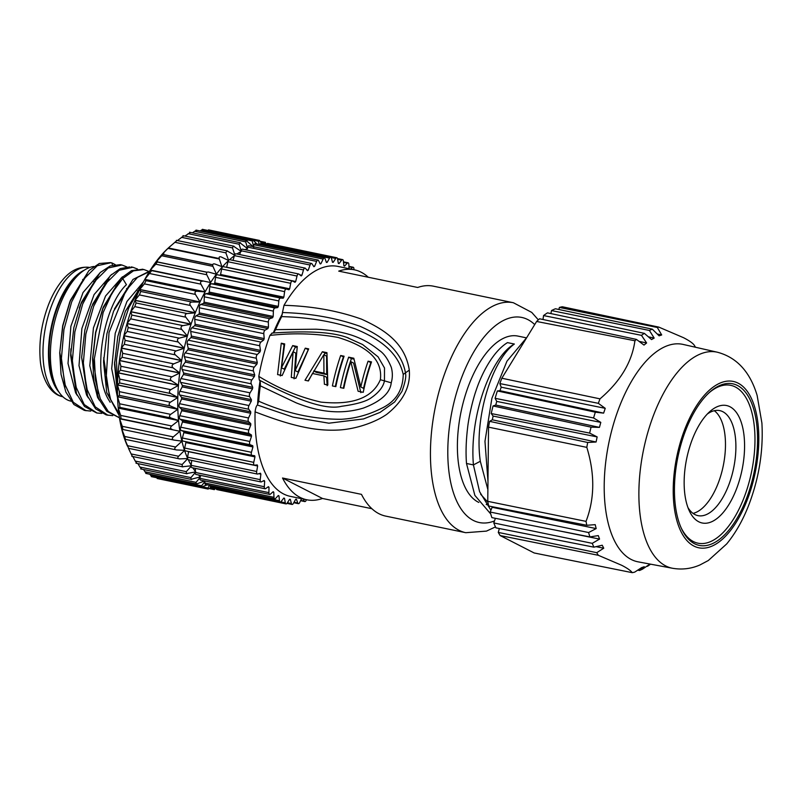 <?xml version="1.0" encoding="UTF-8"?>
<svg xmlns="http://www.w3.org/2000/svg" width="802" height="802" viewBox="0 0 802 802"><rect width="100%" height="100%" fill="white"/><g stroke="black" fill="none" stroke-linecap="round" stroke-linejoin="round"><path stroke-width="1.2" d="M487.967 481.27L484.969 441.351L491.887 398.343L506.964 361.171L526.764 337.562M490.724 513.972L474.874 495.405L466.493 463.476L473.421 464.909L480.308 461.28L487.877 489.601M490.924 510.232L479.586 491.666L473.421 464.909C469.16 415.256 491.486 356.409 514.363 344.038M480.609 494.192L487.927 502.273M526.373 337.842L517.932 336.088A85.684 40.361 101.7 0 0 462.243 406.413A85.684 40.361 101.7 0 0 478.233 502.142A85.684 40.361 101.7 0 0 478.834 502.433M466.503 463.476C465.671 453.02 466.022 441.26 467.556 428.218C468.779 416.449 473.05 399.125 475.927 390.995C481.17 374.835 492.558 351.677 507.476 342.624L514.363 344.028C492.127 359.928 474.002 418.012 480.308 461.28M251.978 455.366L182.986 441.08A2.536 1.193 -78.3 0 1 182.946 441.07A2.536 1.193 -78.3 0 1 182.365 438.002L183.848 432.639A120.591 56.802 -78.3 0 1 183.648 431.386L181.142 430.484A2.536 1.193 -78.3 0 1 180.731 427.185L182.455 421.982A120.591 56.802 -78.3 0 1 182.325 420.649L179.979 419.175A2.536 1.193 -78.3 0 1 179.758 415.697L181.713 410.714A120.591 56.802 -78.3 0 1 181.663 409.321L179.488 407.296A2.536 1.193 -78.3 0 1 179.478 403.667L181.633 398.955A120.591 56.802 -78.3 0 1 181.673 397.521L179.688 394.965A2.536 1.193 -78.3 0 1 179.889 391.236L182.214 386.855A120.591 56.802 -78.3 0 1 182.335 385.381L180.58 382.333A2.536 1.193 -78.3 0 1 180.981 378.524L183.468 374.524A120.591 56.802 -78.3 0 1 183.658 373.03L182.144 369.522A2.536 1.193 -78.3 0 1 182.736 365.692L185.352 362.103A120.591 56.802 -78.3 0 1 185.623 360.609L184.37 356.669A2.536 1.193 -78.3 0 1 185.162 352.87L187.868 349.742A120.591 56.802 -78.3 0 1 188.209 348.258L187.227 343.938A2.536 1.193 -78.3 0 1 188.199 340.188L190.986 337.552A120.591 56.802 -78.3 0 1 191.397 336.108L190.696 331.447A2.536 1.193 -78.3 0 1 191.838 327.797L194.655 325.682A120.591 56.802 -78.3 0 1 195.137 324.279L194.726 319.346A2.536 1.193 -78.3 0 1 196.029 315.838L198.856 314.264A120.591 56.802 -78.3 0 1 199.387 312.93L199.277 307.757A2.536 1.193 -78.3 0 1 200.721 304.429L203.528 303.417A120.591 56.802 -78.3 0 1 204.119 302.153L204.299 296.81A2.536 1.193 -78.3 0 1 205.873 293.692L208.62 293.261A120.591 56.802 -78.3 0 1 209.262 292.088L209.743 286.635A2.536 1.193 -78.3 0 1 211.427 283.768L214.094 283.908A120.591 56.802 -78.3 0 1 214.776 282.845L215.537 277.322A2.536 1.193 -78.3 0 1 217.282 274.735A2.536 1.193 -78.3 0 1 217.322 274.735L286.314 289.031M219.999 275.297A120.591 56.802 -78.3 0 1 220.58 274.505L221.623 269.001A2.536 1.193 -78.3 0 1 223.327 266.665A2.536 1.193 -78.3 0 1 223.487 266.725M226.505 267.317A120.591 56.802 -78.3 0 1 226.635 267.186L227.948 261.743A2.536 1.193 -78.3 0 1 229.593 259.668A120.591 56.802 -78.3 0 1 234.374 255.768M233.021 260.369L234.415 255.627A2.536 1.193 -78.3 0 1 235.999 253.803L305.071 268.109A2.536 1.193 -78.3 0 1 305.442 268.339L307.487 270.715A120.591 56.802 101.7 0 1 308.259 270.174L306.745 269.863M239.638 254.565L240.981 250.725A2.536 1.193 -78.3 0 1 242.485 249.161L311.557 263.467A2.536 1.193 -78.3 0 1 312.018 263.818L313.853 266.705A120.591 56.802 101.7 0 1 314.615 266.304L313.442 266.063M246.374 249.963L247.557 247.106A2.536 1.193 -78.3 0 1 248.971 245.773L318.043 260.069A2.536 1.193 -78.3 0 1 318.584 260.58L320.178 263.938A120.591 56.802 101.7 0 1 320.94 263.688L319.968 263.487M253.181 246.645L254.074 244.78A2.536 1.193 -78.3 0 1 255.387 243.678L324.459 257.983A2.536 1.193 -78.3 0 1 325.071 258.655L326.414 262.454A120.591 56.802 101.7 0 1 327.156 262.364L326.324 262.184M259.998 244.63L260.47 243.798A2.536 1.193 -78.3 0 1 261.673 242.896L330.745 257.201A2.536 1.193 -78.3 0 1 331.416 258.064L332.489 262.264A120.591 56.802 101.7 0 1 333.201 262.334L332.469 262.174M266.805 243.958A2.536 1.193 -78.3 0 1 267.748 243.447L336.82 257.753A2.536 1.193 -78.3 0 1 337.532 258.825L338.334 263.377A120.591 56.802 101.7 0 1 339.015 263.597L341.662 260.159A2.536 1.193 -78.3 0 1 342.624 259.627A2.536 1.193 -78.3 0 1 343.366 260.921L343.878 265.773A120.591 56.802 101.7 0 1 344.519 266.144L347.256 263.176A2.536 1.193 -78.3 0 1 348.088 262.805A2.536 1.193 -78.3 0 1 348.85 264.329L349.04 268.71M301.542 498.684L299.677 502.563A2.536 1.193 -78.3 0 1 298.364 503.666A2.536 1.193 -78.3 0 1 297.763 502.994L296.419 499.195A120.591 56.802 101.7 0 1 295.677 499.285L293.281 503.546A2.536 1.193 -78.3 0 1 292.088 504.448A2.536 1.193 -78.3 0 1 291.417 503.586L290.344 499.385A120.591 56.802 101.7 0 1 289.622 499.315L287.096 503.185A2.536 1.193 -78.3 0 1 286.013 503.897L216.931 489.591A2.536 1.193 -78.3 0 1 216.279 488.779M286.013 503.897A2.536 1.193 -78.3 0 1 285.301 502.824L284.499 498.273A120.591 56.802 101.7 0 1 283.818 498.052L281.171 501.491A2.536 1.193 -78.3 0 1 280.209 502.022L211.126 487.716A2.536 1.193 -78.3 0 1 210.385 486.423L210.294 485.501M280.209 502.022A2.536 1.193 -78.3 0 1 279.467 500.729L278.956 495.877A120.591 56.802 101.7 0 1 278.314 495.506L275.577 498.463A2.536 1.193 -78.3 0 1 274.745 498.844L205.663 484.538A2.536 1.193 -78.3 0 1 204.901 483.015L204.821 480.979M274.745 498.844A2.536 1.193 -78.3 0 1 273.983 497.32L273.763 492.217A120.591 56.802 101.7 0 1 273.171 491.696L270.374 494.162A2.536 1.193 -78.3 0 1 269.673 494.413L200.59 480.107A2.536 1.193 -78.3 0 1 199.828 478.323L199.878 475.255M269.673 494.413A2.536 1.193 -78.3 0 1 268.911 492.628L268.991 487.335A120.591 56.802 101.7 0 1 268.439 486.674L265.622 488.608A2.536 1.193 -78.3 0 1 265.051 488.749L195.979 474.443A2.536 1.193 -78.3 0 1 195.217 472.418L195.498 468.388M265.051 488.749A2.536 1.193 -78.3 0 1 264.299 486.724L264.67 481.29A120.591 56.802 101.7 0 1 264.189 480.488L261.372 481.872A2.536 1.193 -78.3 0 1 260.931 481.942L191.858 467.636A2.536 1.193 -78.3 0 1 191.127 465.35L191.718 460.458M188.59 459.726A2.536 1.193 -78.3 0 1 188.29 459.747A2.536 1.193 -78.3 0 1 187.598 457.19L188.55 451.676A120.591 56.802 -78.3 0 1 188.5 451.516M185.473 450.864A2.536 1.193 -78.3 0 1 185.302 450.854A2.536 1.193 -78.3 0 1 184.671 448.047L185.894 442.574A120.591 56.802 -78.3 0 1 185.663 441.641M209.262 292.088L278.344 306.394A120.591 56.802 101.7 0 0 277.703 307.567L208.62 293.261M214.776 282.845L283.848 297.141A120.591 56.802 101.7 0 0 283.166 298.214L214.094 283.908M220.58 274.505L289.662 288.81A120.591 56.802 101.7 0 0 288.951 289.763L286.394 289.041A2.536 1.193 -78.3 0 0 286.354 289.031L217.282 274.735M226.635 267.186L295.707 281.492A120.591 56.802 101.7 0 0 294.966 282.314L292.56 281.021A2.536 1.193 -78.3 0 0 292.409 280.971L223.327 266.665M299.798 274.805L301.933 275.246A120.591 56.802 101.7 0 0 301.171 275.938L298.935 274.104A2.536 1.193 -78.3 0 0 298.665 273.963L229.593 259.668M284.499 498.273L283.768 498.122M278.956 495.877L278.124 495.706M273.763 492.217L272.8 492.017M268.991 487.335L267.818 487.095M264.67 481.29L263.176 480.979M187.598 457.19L256.68 471.496A2.536 1.193 -78.3 0 0 257.362 474.052A2.536 1.193 -78.3 0 0 257.663 474.032L260.45 473.22A120.591 56.802 101.7 0 0 260.871 474.142L258.765 473.711M184.671 448.047L253.743 462.353A2.536 1.193 -78.3 0 0 254.384 465.16A2.536 1.193 -78.3 0 0 254.555 465.17L257.272 464.929A120.591 56.802 101.7 0 0 257.622 465.982L188.55 451.676M182.365 438.002L251.447 452.308A2.536 1.193 -78.3 0 0 252.018 455.376A2.536 1.193 -78.3 0 0 252.059 455.386L254.685 455.726A120.591 56.802 101.7 0 0 254.966 456.879L185.894 442.574M183.648 431.386L252.73 445.691A120.591 56.802 101.7 0 0 252.931 446.945L183.848 432.639M182.325 420.649L251.407 434.955A120.591 56.802 101.7 0 0 251.527 436.278L182.455 421.982M181.663 409.321L250.745 423.626A120.591 56.802 101.7 0 0 250.785 425.01L181.713 410.714M181.673 397.521L250.745 411.817A120.591 56.802 101.7 0 0 250.705 413.261L181.633 398.955M182.335 385.381L251.407 399.677A120.591 56.802 101.7 0 0 251.297 401.16L182.214 386.855M183.658 373.03L252.73 387.336A120.591 56.802 101.7 0 0 252.54 388.83L183.468 374.524M185.623 360.609L254.705 374.915A120.591 56.802 101.7 0 0 254.434 376.409L185.352 362.103M188.209 348.258L257.292 362.564A120.591 56.802 101.7 0 0 256.951 364.038L187.868 349.742M191.397 336.108L260.47 350.404A120.591 56.802 101.7 0 0 260.059 351.857L190.986 337.552M195.137 324.279L264.209 338.584A120.591 56.802 101.7 0 0 263.728 339.988L194.655 325.682M204.119 302.153L273.191 316.459A120.591 56.802 101.7 0 0 272.6 317.722L203.528 303.417M199.387 312.93L268.469 327.226A120.591 56.802 101.7 0 0 267.928 328.569L198.856 314.264M278.344 306.394L278.815 300.93A2.536 1.193 -78.3 0 1 280.51 298.073L283.166 298.214M264.209 338.584L263.798 333.652A2.536 1.193 -78.3 0 1 265.101 330.133L267.928 328.569M260.47 350.404L259.768 345.752A2.536 1.193 -78.3 0 1 260.911 342.103L263.728 339.988M257.292 362.564L256.309 358.243A2.536 1.193 -78.3 0 1 257.282 354.494L260.059 351.857M254.705 374.915L253.452 370.975A2.536 1.193 -78.3 0 1 254.234 367.166L256.951 364.038M252.73 387.336L251.226 383.827A2.536 1.193 -78.3 0 1 251.818 379.998L254.434 376.409M251.407 399.677L249.653 396.639A2.536 1.193 -78.3 0 1 250.054 392.83L252.54 388.83M250.745 411.817L248.77 409.271A2.536 1.193 -78.3 0 1 248.961 405.541L251.297 401.16M250.745 423.626L248.57 421.601A2.536 1.193 -78.3 0 1 248.55 417.972L250.705 413.261M251.407 434.955L249.051 433.481A2.536 1.193 -78.3 0 1 248.841 430.002L250.785 425.01M252.73 445.691L250.224 444.779A2.536 1.193 -78.3 0 1 249.803 441.481L251.527 436.278M251.447 452.308L252.931 446.945M253.743 462.353L254.966 456.879M256.68 471.496L257.622 465.982M260.931 481.942A2.536 1.193 -78.3 0 1 260.209 479.646L260.871 474.142M306.424 499.696L306.194 500.247A2.536 1.193 -78.3 0 1 304.79 501.571A2.536 1.193 -78.3 0 1 304.249 501.07L303.286 499.044M350.685 269.051L352.459 267.487A2.536 1.193 -78.3 0 1 353.161 267.236A2.536 1.193 -78.3 0 1 353.923 269.021L353.913 269.723M333.201 262.334L335.737 258.465A2.536 1.193 -78.3 0 1 336.82 257.753M327.156 262.364L329.542 258.104A2.536 1.193 -78.3 0 1 330.745 257.201M320.94 263.688L323.156 259.086A2.536 1.193 -78.3 0 1 324.459 257.983M314.615 266.304L316.64 261.402A2.536 1.193 -78.3 0 1 318.043 260.069M308.259 270.174L310.053 265.031A2.536 1.193 -78.3 0 1 311.557 263.467M301.933 275.246L303.497 269.933A2.536 1.193 -78.3 0 1 305.071 268.109M295.707 281.492L297.021 276.038A2.536 1.193 -78.3 0 1 298.665 273.963M289.662 288.81L290.705 283.307A2.536 1.193 -78.3 0 1 292.409 280.971M283.848 297.141L284.61 291.627A2.536 1.193 -78.3 0 1 286.354 289.031M273.191 316.459L273.372 311.116A2.536 1.193 -78.3 0 1 274.956 307.998L277.703 307.567M268.469 327.226L268.349 322.063A2.536 1.193 -78.3 0 1 269.803 318.725L272.6 317.722M257.592 404.619A107.257 50.516 -78.3 0 1 259.998 381.281M273.432 332.63A107.257 50.516 -78.3 0 1 282.384 313.923M71.027 401.17A68.671 32.341 -78.3 0 1 57.132 388.95A68.671 32.341 -78.3 0 1 56.31 387.296L54.616 383.657A64.862 30.556 -78.3 0 1 76.852 276.249L79.859 273.582A68.671 32.341 -78.3 0 1 93.844 266.495M59.097 392.268A66.005 31.088 -78.3 0 1 48.742 361.421A66.005 31.088 -78.3 0 1 84.39 270.124M83.408 279.507A53.062 24.992 101.7 0 0 82.636 279.467M266.144 243.738C264.78 242.024 264.199 241.763 264.379 242.946L260.72 242.194M264.52 243.487L264.379 242.946M258.705 240.319L258.394 241.232C258.184 239.888 258.805 240.019 260.249 241.613L261.322 242.926M209.222 231.046C209.994 229.863 209.372 229.733 207.367 230.665M259.267 244.48L258.394 241.232L253.392 240.199M253.532 245.913L252.139 240.881L252.58 239.768L256.991 244.008M203.046 230.274C203.728 229.222 203.086 229.232 201.112 230.314L200.039 230.946M247.357 247.587L245.693 241.883L246.264 240.55L253.843 247.307M196.65 230.866C197.242 229.953 196.58 230.104 194.655 231.317L192.4 232.821M241.352 251.387L239.106 244.229L239.828 242.675L247.617 248.72M190.094 232.801L184.851 236.039M234.986 255.317L232.47 247.888L233.352 246.104L241.282 251.417M183.468 236.069L177.453 240.56M228.67 260.47L225.843 252.841L226.896 250.815L234.926 255.367M176.831 240.63L168.36 247.978A120.591 56.802 -78.3 0 1 169.172 247.247L170.776 245.833M219.136 258.495L168.701 248.049M219.157 258.565L168.641 248.109M156.31 261.703L163.829 253.422L162.084 254.344A120.591 56.802 -78.3 0 1 162.154 254.274L168.3 248.039A120.591 56.802 -78.3 0 1 168.36 247.978M221.903 266.655L219.307 259.016C218.745 257.041 219.407 256.369 221.292 257.001L228.6 260.53M212.69 264.74L163.137 254.485M212.67 264.82L163.067 254.555M215.036 273.863L216.42 274.144L212.931 266.344C212.289 264.329 212.931 263.547 214.856 263.988L222.395 266.835A120.591 56.802 101.7 0 1 222.455 266.765A120.591 56.802 -78.3 0 1 228.239 260.861M207.056 272.209L157.543 261.953M206.956 272.279L157.493 262.043M222.395 266.835A120.591 56.802 -78.3 0 0 216.42 274.144A120.591 56.802 101.7 0 0 216.36 274.224L208.63 272.078C206.665 271.828 206.054 272.72 206.786 274.755L210.625 282.535L150.315 270.043L155.758 264.189L157.603 261.512L156.049 261.743A120.591 56.802 -78.3 0 1 156.109 261.663A120.591 56.802 -78.3 0 1 162.084 254.344M187.728 458.543L179.618 458.894C177.633 458.724 177.292 457.852 178.595 456.268L184.55 450.403A120.591 56.802 101.7 0 1 184.52 450.313L176.47 449.952C174.525 449.591 174.245 448.619 175.638 447.025L181.924 441.25A120.591 56.802 101.7 0 1 181.904 441.15L173.954 440.077C172.049 439.526 171.839 438.473 173.312 436.889L179.919 431.275L119.618 418.784A120.591 56.802 -78.3 0 1 119.598 418.674L172.099 429.371C170.235 428.649 170.094 427.506 171.658 425.962L178.555 420.579L118.255 408.088A120.591 56.802 -78.3 0 1 118.245 407.977L178.545 420.459L170.916 417.962C169.112 417.06 169.042 415.857 170.686 414.363L177.854 409.281L117.543 396.789A120.591 56.802 -78.3 0 1 117.543 396.669L177.844 409.16L170.415 405.972C168.691 404.89 168.681 403.637 170.405 402.213L177.813 397.501L117.503 385.02A120.591 56.802 -78.3 0 1 117.513 384.89L177.813 397.381L170.615 393.531C168.961 392.288 169.032 390.995 170.816 389.662L178.435 385.381L118.125 372.9A120.591 56.802 -78.3 0 1 118.135 372.77L178.445 385.261L171.518 380.78C169.934 379.376 170.074 378.063 171.929 376.84L179.718 373.05L119.408 360.559A120.591 56.802 -78.3 0 1 119.428 360.429L179.728 372.92L173.092 367.837C171.598 366.303 171.808 364.99 173.703 363.877L181.643 360.629L121.333 348.138A120.591 56.802 -78.3 0 1 121.363 348.008L181.663 360.499L175.337 354.875C173.934 353.211 174.204 351.898 176.149 350.935L184.189 348.268L123.879 335.777A120.591 56.802 -78.3 0 1 123.909 335.647L184.219 348.138L178.224 342.013C176.911 340.248 177.252 338.955 179.227 338.133L187.337 336.098L127.027 323.607A120.591 56.802 -78.3 0 1 127.067 323.487L187.367 335.968L181.713 329.411C180.5 327.547 180.901 326.284 182.896 325.632L191.036 324.249L130.736 311.757A120.591 56.802 -78.3 0 1 130.776 311.637L191.076 324.128L185.783 317.191C184.671 315.256 185.112 314.043 187.127 313.552L195.257 312.86L134.957 300.369A120.591 56.802 -78.3 0 1 135.007 300.259L195.307 312.74L190.375 305.482C189.352 303.497 189.853 302.344 191.868 302.033L199.959 302.043L139.658 289.552A120.591 56.802 -78.3 0 1 139.708 289.452L200.009 301.933L195.437 294.434C194.525 292.409 195.066 291.337 197.071 291.206L205.081 291.928L144.771 279.447A120.591 56.802 -78.3 0 1 144.831 279.347L205.132 291.828L200.931 284.159C200.109 282.114 200.69 281.121 202.685 281.191L150.265 270.134A120.591 56.802 -78.3 0 1 150.315 270.043A120.591 56.802 -78.3 0 1 156.049 261.743M151.658 270.625L150.265 270.134A120.591 56.802 -78.3 0 0 144.831 279.347L151.658 270.625L202.685 281.191M146.044 280.64L144.771 279.447A120.591 56.802 -78.3 0 0 139.708 289.452L144.41 283.868L146.044 280.64L197.071 291.206M140.841 291.467L139.658 289.552A120.591 56.802 -78.3 0 0 135.007 300.259L139.347 294.915L140.841 291.467L191.868 302.033M136.099 302.986L134.957 300.369A120.591 56.802 -78.3 0 0 130.776 311.637L134.756 306.625L136.099 302.986L187.127 313.552M131.869 315.066L130.736 311.757A120.591 56.802 -78.3 0 0 127.067 323.487L130.686 318.845L131.869 315.066L182.896 325.632M128.2 327.567L127.027 323.607A120.591 56.802 -78.3 0 0 123.909 335.647L127.187 331.447L128.2 327.567L179.227 338.133M125.122 340.359L123.879 335.777A120.591 56.802 -78.3 0 0 121.363 348.008L124.31 344.309L125.122 340.359L176.149 350.935M122.676 353.311L121.333 348.138A120.591 56.802 -78.3 0 0 119.428 360.429L122.064 357.271L122.676 353.311L173.703 363.877M120.891 366.273L119.408 360.559A120.591 56.802 -78.3 0 0 118.135 372.77L120.49 370.203L120.891 366.273L171.929 376.84M119.789 379.095L118.125 372.9A120.591 56.802 -78.3 0 0 117.513 384.89L119.588 382.965L119.789 379.095L170.816 389.662M119.378 391.647L117.503 385.02A120.591 56.802 -78.3 0 0 117.543 396.669L119.388 395.406L119.378 391.647L170.405 402.213M119.658 403.797L117.543 396.789A120.591 56.802 -78.3 0 0 118.245 407.977L119.879 407.396L119.658 403.797L170.686 414.363M120.631 415.396L118.255 408.088A120.591 56.802 -78.3 0 0 119.598 418.674L121.062 418.804L120.631 415.396L171.658 425.962M122.285 426.323L119.618 418.784A120.591 56.802 -78.3 0 0 121.593 428.669L122.927 429.511L122.285 426.323L173.312 436.889M184.52 450.313A120.591 56.802 -78.3 0 1 181.924 441.25L180.6 440.98M124.611 436.458L121.623 428.759A120.591 56.802 -78.3 0 0 124.22 437.822L125.443 439.386L124.611 436.458L175.638 447.025M187.528 458.082A120.591 56.802 -78.3 0 1 184.55 450.403L184.009 450.293M178.595 456.268L127.558 445.701L124.25 437.912A120.591 56.802 -78.3 0 1 124.22 437.822M127.558 445.701L128.591 448.318M215.588 488.649C213.663 489.691 213.021 489.701 213.653 488.689L213.954 488.298M207.397 488.869L209.512 485.34M156.45 477.35C157.924 479.005 158.545 479.125 158.305 477.731M202.515 486.884L207.477 487.917C206.756 489.06 207.367 489.19 209.332 488.298L210.806 487.526M204.851 481.741L201.583 485.791L150.555 475.225L149.854 474.253M150.555 475.225C151.939 477 152.53 477.26 152.32 476.017M201.583 485.791L201.543 486.984L207.217 484.859M199.838 477.791L196.049 482.343L145.022 471.776L143.558 469.531M145.022 471.776C146.315 473.651 146.856 474.042 146.676 472.969M196.049 482.343L196.049 483.786L197.703 483.536L204.69 480.949M195.828 471.937L190.936 477.611L139.899 467.045L137.904 463.606M139.899 467.045L141.423 468.629M190.936 477.611L190.976 479.315L200.53 476.839M191.538 465.832L186.285 471.646L135.257 461.07L132.881 456.549M135.257 461.07L136.621 463.025M186.285 471.646L186.385 473.621L195.778 471.877M191.498 465.762L182.285 466.774L182.154 464.498L187.768 458.624M182.154 464.498L131.127 453.932L132.33 456.238M257.362 474.052L188.29 459.747A120.591 56.802 101.7 0 0 191.147 465.18M131.127 453.932L128.531 448.448M56.31 387.296A68.671 32.341 -78.3 0 1 79.859 273.582M97.994 277.081L80.711 304.329L79.308 307.978M70.917 348.8L70.756 352.96L76.471 389.04M109.032 279.266L91.679 306.575L84.852 330.003L81.644 357.461L87.629 396.228L95.628 408.86L106.255 414.925L112.751 415.657M81.664 357.461L87.478 391.406M120.019 281.492L118.445 283.026L102.646 309.011L95.548 332.549L92.741 357.471L98.375 393.511M110.445 262.615L99.318 263.487L88.962 270.545L70.576 299.998L62.887 325.772L59.739 353.01L61.032 374.344L65.884 392.078L73.894 404.499L84.35 410.383L90.746 411.095M119.779 264.72L110.245 265.913L100.15 272.59L81.503 302.204L73.854 327.627L70.616 355.236L76.511 393.752L84.521 406.474L96.631 412.94M129.683 266.946L120.23 268.61L110.385 275.567L92.531 304.439M142.535 269.322L131.598 270.605L120.992 278.214L103.468 306.815L95.769 332.609L92.621 359.817L93.934 381.191L98.786 398.935L106.796 411.316L118.937 417.551L108.34 411.516L100.27 398.744L95.488 380.469L94.385 358.544L103.147 312.529L112.019 293.041L122.706 278.565L120.982 278.214L118.445 283.026M87.117 274.695L69.964 301.532M69.724 302.133L62.666 325.742L59.729 353.01M59.759 352.188L65.523 386.815M130.937 283.838L113.603 311.156L106.927 333.672L103.548 362.043L106.736 392.549L118.546 414.343M103.709 357.792L109.353 395.817M140.801 287.156L125.433 311.256M114.616 362.003L117.443 389.461M149.623 271.146L132.972 279.447L114.415 309.021M142.916 282.936L125.413 311.246L117.774 336.589L114.526 364.268L117.473 393.892M149.292 271.678L137.483 277.372L125.984 290.434L109.032 332.429L106.064 380.068L110.666 399.586L118.836 413.361M140.46 287.848L128.871 307.577L120.45 332.74L116.46 359.978L117.493 385.622M117.593 398.053L111.689 368.669L115.227 333.301L126.947 301.472L143.468 281.883M110.195 402.293L108.721 399.957M108.511 399.586C92.14 372.97 103.318 306.434 126.425 284.68L122.706 278.565L133.473 270.835L143.879 269.532L148.34 271.226M112.46 265.181L111.879 262.936L110.987 262.715L97.283 265.723L83.448 279.457L71.689 301.863L63.929 329.562L61.423 358.354L64.671 383.887L73.283 402.263L86.045 410.744M126.816 266.906L121.944 265.001L108.24 267.958L94.395 281.713L82.656 304.128L74.867 331.827L72.38 360.639L75.629 386.153L84.23 404.569L97.012 413.02L101.784 413.391M137.513 269.031L132.911 267.267L119.207 270.244L105.363 283.978L93.623 306.414L85.844 334.103L83.348 362.905L86.606 388.409L95.207 406.815L107.969 415.286M115.257 264.63L111.889 262.926M99.358 400.218L97.774 397.722M88.34 397.862L86.847 395.506M97.543 397.311L89.804 365.692L93.443 327.848L105.533 296.048L122.405 276.83M77.192 395.326L75.829 393.15M86.576 395.045L78.997 365.642L81.894 328.439L94.075 294.595L111.608 274.414M75.619 392.769L68.01 363.456L70.877 326.304L83.037 292.519L100.501 272.269M127.458 446.133A120.591 56.802 -78.3 0 1 127.428 446.052A120.591 56.802 -78.3 0 1 124.25 437.912M162.154 254.274A120.591 56.802 -78.3 0 1 168.3 248.039M216.36 274.224A120.591 56.802 -78.3 0 0 210.625 282.535A120.591 56.802 101.7 0 0 210.565 282.625A120.591 56.802 -78.3 0 0 205.132 291.828A120.591 56.802 101.7 0 0 205.081 291.928A120.591 56.802 -78.3 0 0 200.009 301.933A120.591 56.802 101.7 0 0 199.959 302.043A120.591 56.802 -78.3 0 0 195.307 312.74A120.591 56.802 101.7 0 0 195.257 312.86A120.591 56.802 -78.3 0 0 191.076 324.128A120.591 56.802 101.7 0 0 191.036 324.249A120.591 56.802 -78.3 0 0 187.367 335.968A120.591 56.802 101.7 0 0 187.337 336.098A120.591 56.802 -78.3 0 0 184.219 348.138A120.591 56.802 101.7 0 0 184.189 348.268A120.591 56.802 -78.3 0 0 181.663 360.499A120.591 56.802 101.7 0 0 181.643 360.629A120.591 56.802 -78.3 0 0 179.728 372.92A120.591 56.802 101.7 0 0 179.718 373.05A120.591 56.802 -78.3 0 0 178.445 385.261A120.591 56.802 101.7 0 0 178.435 385.381A120.591 56.802 -78.3 0 0 177.813 397.381A120.591 56.802 101.7 0 0 177.813 397.501A120.591 56.802 -78.3 0 0 177.844 409.16A120.591 56.802 101.7 0 0 177.854 409.281A120.591 56.802 -78.3 0 0 178.545 420.459A120.591 56.802 101.7 0 0 178.555 420.579A120.591 56.802 -78.3 0 0 179.909 431.165A120.591 56.802 101.7 0 0 179.919 431.275A120.591 56.802 -78.3 0 0 181.904 441.15M245.011 249.683A120.591 56.802 -78.3 0 1 246.775 249.011M236.921 253.993A120.591 56.802 -78.3 0 1 240.61 251.778M199.858 476.238A120.591 56.802 -78.3 0 1 198.555 474.984M195.297 471.285A120.591 56.802 -78.3 0 1 192.811 467.837M308.148 380.92L323.828 354.715L323.948 373.12L313.672 370.985L316.409 372.389L326.685 374.524L323.948 373.12M326.685 374.524L326.584 356.128L323.828 354.715M353.983 359.116L351.426 358.584A111.067 52.31 101.7 0 0 343.326 388.198M360.86 392.669L353.582 363.065L350.825 361.652A117.413 55.308 101.7 0 0 343.817 388.298L340.399 387.597A117.413 55.308 -78.3 0 1 348.659 357.171L351.426 358.584M370.845 362.604L368.078 361.191A117.413 55.308 -78.3 0 0 360.81 386.965L363.557 388.368A111.067 52.31 101.7 0 1 370.845 362.604L371.236 362.684M343.827 357.01L343.426 356.93A111.067 52.31 101.7 0 0 335.326 386.544M323.998 354.805L325.161 353.141L326.935 353.512M327.166 385.692L326.625 377.261L323.878 375.857L312.459 373.491L308.419 380.97L304.991 380.258L322.394 351.727L325.161 353.141M280.339 375.998L284.038 344.629L284.55 344.73M294.043 378.835L295.858 353.141L293.111 351.727L282.144 375.526L277.582 374.584L281.271 343.216L284.038 344.629M308.028 349.592L305.261 348.178L295.166 370.604L297.913 372.008L308.299 349.652M295.457 346.995L292.7 345.582L281.462 367.767L284.209 369.171L295.457 346.995L297.151 347.346M360.81 386.965L353.802 358.233L348.659 357.171M368.078 361.191L371.506 361.902A117.413 55.308 101.7 0 0 363.236 392.318L358.103 391.256L350.825 361.652M343.426 356.93L340.67 355.517L344.088 356.218A117.413 55.308 101.7 0 0 335.827 386.644L332.399 385.932A117.413 55.308 -78.3 0 1 340.67 355.517M323.878 375.857L324.409 384.278L327.828 384.99L326.965 352.669L322.394 351.727M281.462 367.767L284.7 343.928L281.271 343.216M305.261 348.178L308.69 348.89L295.848 378.364L291.286 377.421L293.111 351.727M295.166 370.604L297.261 346.524L292.7 345.582M322.474 498.473L282.525 478.012A117.413 55.308 -78.3 0 0 299.677 497.19A117.413 55.308 -78.3 0 0 306.795 499.776A117.413 55.308 -78.3 0 0 322.474 498.473L371.867 508.699M495.476 526.894L486.483 531.104L465.782 532.698L385.742 516.117A117.413 55.308 101.7 0 1 378.624 513.541A117.413 55.308 101.7 0 1 361.471 494.363L282.525 478.012M465.782 532.698A117.413 55.308 -78.3 0 1 458.664 530.112A117.413 55.308 -78.3 0 1 437.18 398.714A117.413 55.308 -78.3 0 1 513.4 302.745L433.361 286.174A117.413 55.308 101.7 0 0 417.682 287.477L338.735 271.126A117.413 55.308 -78.3 0 1 354.414 269.823A117.413 55.308 -78.3 0 1 368.278 277.241M354.414 269.823L337.963 266.414A117.413 55.308 101.7 0 0 283.998 305.311L282.454 312.529C310.635 313.351 336.509 317.953 360.098 326.344C380.629 335.346 401.441 349.632 405.461 372.9L405.511 373.451C406.333 376.539 405.15 382.534 401.942 391.436L394.674 401.962L380.048 412.398L363.517 418.935L328.87 423.195L293.071 417.12L257.352 405C256.319 405.932 255.567 408.208 255.076 411.837A117.413 55.308 101.7 0 0 283.236 493.791A117.413 55.308 101.7 0 0 290.344 496.368L306.795 499.776M282.454 312.529L281.672 316.63C308.168 317.281 332.8 321.401 355.567 329.01C376.529 337.672 397.902 350.544 403.216 374.424C402.955 390.554 395.456 401.992 380.729 408.719C368.088 415.045 354.895 418.574 341.151 419.286C313.572 419.336 286.093 413.311 258.705 401.2L257.352 405M380.369 379.707L391.236 382.815C392.679 377.682 392.699 372.529 391.306 367.366C387.927 359.015 383.867 353.311 379.135 350.273C368.709 341.782 356.94 336.018 343.847 332.99C336.289 331.046 327.005 329.782 315.988 329.211L275.587 329.642C274.134 332.289 272.971 333.432 272.119 333.071L269.933 335.416C293.572 332.77 316.309 333.442 338.133 337.452C357.381 343.467 383.536 354.414 380.369 379.707C370.163 403.526 341.181 404.148 321.031 402.113C299.326 397.12 278.585 388.539 258.805 376.379L259.337 380.108C299.477 401.381 326.875 410.103 341.542 406.283C356.479 404.278 366.484 401.381 371.547 397.571C379.005 392.308 383.296 386.744 384.449 380.87L384.509 367.978L378.063 356.84L362.614 344.529L347.386 337.672M272.119 333.071L271.948 333.071C298.815 331.266 330.625 330.705 348.69 338.113M269.933 335.416A117.413 55.308 101.7 0 0 258.805 376.379M391.236 382.815C390.113 393.05 380.83 401.471 363.406 408.068C350.434 412.007 336.94 412.829 322.935 410.544C314.524 409.16 305.622 406.594 296.209 402.865L260.319 385.832A111.067 52.31 101.7 0 0 258.705 401.2M259.337 380.108C260.159 380.689 260.49 382.594 260.319 385.832M281.672 316.63A111.067 52.31 101.7 0 0 275.587 329.642M403.216 374.424L409.291 370.133C410.684 386.464 403.246 401.14 386.985 414.143C377.391 421.02 358.935 428.629 339.617 429.972C319.186 431.155 296.981 428.078 255.076 411.837M409.291 370.133C404.94 341.973 382.955 328.95 361.401 319.106C337.762 310.715 311.958 306.113 283.998 305.311M687.946 507.576A53.634 25.263 101.7 0 0 698.001 515.646A53.634 25.263 101.7 0 0 732.005 474.974A53.634 25.263 101.7 0 0 719.755 410.614A53.634 25.263 101.7 0 0 707.314 414.032M693.038 513.39A53.634 25.263 101.7 0 0 721.589 472.819A53.634 25.263 101.7 0 0 714.301 410.714M695.474 347.236A125.072 58.907 -78.3 0 0 694.121 345.01C692.547 342.955 688.998 340.509 683.464 337.672L658.813 327.106A125.663 59.188 -78.3 0 0 657.309 327.467L661.7 334.955L659.104 335.837L652.297 329.151A125.663 59.188 -78.3 0 0 649.419 330.464L654.171 338.073L651.555 339.577L644.357 333.361A125.663 59.188 -78.3 0 0 641.47 335.346L646.612 342.975L643.996 345.081L636.427 339.406A125.663 59.188 -78.3 0 0 634.923 340.77C631.956 362.173 620.307 381.531 599.996 398.855A125.072 58.907 -78.3 0 0 598.332 403.326L605.239 408.328L603.615 413.13L595.335 412.188A125.072 58.907 -78.3 0 0 593.58 417.962L600.798 422.393L599.435 427.376L591.074 427.155A125.072 58.907 -78.3 0 0 589.65 433.1L597.149 436.91L596.087 442.002L587.696 442.483A125.072 58.907 -78.3 0 0 586.813 447.366C594.974 474.032 594.713 498.704 586.031 521.37A125.072 58.907 -78.3 0 0 586.813 525.29L595.214 524.648L596.177 528.578L588.598 532.538A125.072 58.907 -78.3 0 0 589.921 536.909L598.292 535.596L599.555 539.084L592.247 543.345A125.072 58.907 -78.3 0 0 593.901 547.164L602.212 545.22L603.756 548.207L596.748 552.678A125.072 58.907 -78.3 0 0 598.332 555.295L500.167 535.556L534.172 552.969L632.267 572.668A125.072 58.907 -78.3 0 0 634.713 572.117L641.64 567.605L644.237 566.733L639.495 570.513L637.73 570.162M500.167 535.556A125.663 59.188 -78.3 0 1 498.283 532.418L499.345 528.518M593.901 547.164L495.917 527.846A125.663 59.188 -78.3 0 1 493.801 522.954L495.385 518.313M589.921 536.909L491.867 517.621A125.663 59.188 -78.3 0 1 490.182 512.027L492.137 507.295L596.177 528.578M491.987 506.653L492.137 507.295M586.813 525.29L488.699 506.012A125.663 59.188 -78.3 0 1 487.756 501.34L488.538 427.155A125.663 59.188 -78.3 0 1 489.591 421.341L492.328 419.807L596.087 442.002M589.65 433.1L491.225 413.541L493.11 416.078L492.328 419.807M491.225 413.541A125.663 59.188 -78.3 0 1 493.05 405.952L495.746 405.06L599.435 427.376M593.58 417.962L495.115 398.313L496.739 401.411L495.746 405.06M495.115 398.313A125.663 59.188 -78.3 0 1 497.37 390.935L499.997 390.714L603.615 413.13M598.332 403.326L499.857 383.577L501.19 387.196L499.997 390.714M499.857 383.577A125.663 59.188 -78.3 0 1 501.831 378.233L536.628 321.462A125.663 59.188 -78.3 0 1 539.566 318.785L636.427 339.406M641.47 335.346L543.556 315.567L542.984 319.517M543.556 315.567A125.663 59.188 -78.3 0 1 547.495 312.86L644.357 333.361M649.419 330.464L551.505 310.564L550.884 313.572M551.505 310.564A125.663 59.188 -78.3 0 1 555.435 308.77L652.297 329.151M657.309 327.467L559.405 307.437L558.854 309.492M559.405 307.437A125.663 59.188 -78.3 0 1 562.322 306.765L658.813 327.106M649.961 564.057L642.562 569.109A125.072 58.907 -78.3 0 1 639.495 570.513M650.552 564.167L650.482 564.227A125.072 58.907 -78.3 0 1 647.394 566.342L646.713 566.212M717.299 352.208L683.124 344.429A111.017 52.29 101.7 0 0 612.257 428.519A111.017 52.29 101.7 0 0 631.214 559.475A111.017 52.29 101.7 0 0 638.101 561.841L672.567 568.277C682.061 569.891 691.204 568.778 699.986 564.939L708.306 560.528L726.682 543.936C735.434 533.27 742.722 520.488 748.567 505.601C759.013 478.373 763.454 450.854 761.9 423.035L757.138 395.466C751.514 376.559 740.186 358.213 717.309 352.208L717.309 352.208A110.325 51.97 101.7 0 0 646.883 435.777A110.325 51.97 101.7 0 0 672.567 568.277M598.332 555.295L621.63 565.26C627.134 568.067 630.673 570.533 632.267 572.668M650.312 564.127L647.394 566.342M680.427 446.383A82.506 38.857 101.7 0 0 681.54 528.708A82.506 38.857 101.7 0 0 733.91 523.325A82.506 38.857 101.7 0 0 755.755 417.832A82.506 38.857 101.7 0 0 709.83 392.088A82.506 38.857 101.7 0 0 680.427 446.383M588.598 532.538L490.182 512.027M592.247 543.345L493.801 522.954M596.748 552.678L498.283 532.418M586.031 521.37L487.756 501.34M555.776 530.192L599.555 539.084M596.076 546.663L603.756 548.207M586.813 447.366L488.538 427.155M595.335 412.188L497.37 390.935M591.074 427.155L493.05 405.952M587.696 442.483L489.591 421.341M599.996 398.855L501.831 378.233M496.739 401.411L600.798 422.393M501.19 387.196L605.239 408.328M493.11 416.078L597.149 436.91M634.923 340.77L536.628 321.462M648.387 336.84L654.171 338.073M657.239 334.003L661.7 334.955M639.054 341.371L646.612 342.975M681.119 527.786A80.601 37.965 101.7 0 0 749.128 482.062A80.601 37.965 101.7 0 0 748.356 402.343A80.601 37.965 101.7 0 0 709.078 392.769M688.497 451.025A59.98 28.25 101.7 0 0 689.309 510.864A59.98 28.25 101.7 0 0 727.374 506.944A59.98 28.25 101.7 0 0 743.253 430.263A59.98 28.25 101.7 0 0 709.87 411.546A59.98 28.25 101.7 0 0 688.497 451.025M209.743 286.635L278.815 300.93M211.427 283.768L280.51 298.073M199.277 307.757L268.349 322.063M200.721 304.429L269.803 318.725M204.299 296.81L273.372 311.116M205.873 293.692L274.956 307.998M215.537 277.322L284.61 291.627M221.623 269.001L290.705 283.307M227.948 261.743L297.021 276.038M234.415 255.627L303.497 269.933M240.981 250.725L310.053 265.031M247.557 247.106L316.64 261.402M254.074 244.78L323.156 259.086M260.47 243.798L329.542 258.104M331.176 257.512L335.737 258.465M337.622 259.327L341.662 260.159M343.527 262.404L347.256 263.176M348.95 266.765L352.459 267.487M300.74 500.348L304.249 501.07M294.033 502.222L297.763 502.994M287.387 502.744L291.417 503.586M280.76 501.882L285.301 502.824M210.385 486.423L279.467 500.729M204.901 483.015L273.983 497.32M199.828 478.323L268.911 492.628M195.217 472.418L264.299 486.724M191.127 465.35L260.209 479.646M181.142 430.484L250.224 444.779M180.731 427.185L249.803 441.481M179.979 419.175L249.051 433.481M179.758 415.697L248.841 430.002M179.488 407.296L248.57 421.601M179.478 403.667L248.55 417.972M179.688 394.965L248.77 409.271M179.889 391.236L248.961 405.541M180.58 382.333L249.653 396.639M180.981 378.524L250.054 392.83M182.144 369.522L251.226 383.827M182.736 365.692L251.818 379.998M184.37 356.669L253.452 370.975M185.162 352.87L254.234 367.166M187.227 343.938L256.309 358.243M188.199 340.188L257.282 354.494M190.696 331.447L259.768 345.752M191.838 327.797L260.911 342.103M194.726 319.346L263.798 333.652M196.029 315.838L265.101 330.133M43.308 360.93A66.005 31.088 101.7 0 0 62.847 396.759L62.847 396.759C47.839 393.952 40.742 373.381 40.1 358.053C38.987 340.238 41.784 322.464 48.501 304.73C52.25 295.126 56.802 287.076 62.145 280.57C70.305 270.454 79.458 266.094 89.613 267.487A66.005 31.088 101.7 0 0 56.26 294.935A66.005 31.088 101.7 0 0 43.258 360.288A66.005 31.088 101.7 0 0 43.308 360.93M252.139 240.881L201.112 230.314M245.693 241.883L194.655 231.317M239.106 244.229L188.079 233.663M232.47 247.888L181.442 237.322M225.843 252.841L174.816 242.274M219.307 259.016L168.28 248.45M212.931 266.344L161.904 255.778M206.786 274.755L155.758 264.189M200.931 284.159L149.904 273.592M195.437 294.434L144.41 283.868M190.375 305.482L139.347 294.915M185.783 317.191L134.756 306.625M181.713 329.411L130.686 318.845M178.224 342.013L127.187 331.447M175.337 354.875L124.31 344.309M173.092 367.837L122.064 357.271M171.518 380.78L120.49 370.203M170.615 393.531L119.588 382.965M170.415 405.972L119.388 395.406M170.916 417.962L119.879 407.396M172.099 429.371L121.062 418.804M173.543 439.987L123.388 429.601M175.588 449.762L125.914 439.476M178.315 458.624L129.042 448.418M213.653 488.689L210.024 487.937M494.493 520.929A104.721 49.323 -78.3 0 1 472.969 520.237A104.721 49.323 -78.3 0 1 457.832 388.549A104.721 49.323 -78.3 0 1 534.713 324.589M679.374 445.852A84.942 40.01 101.7 0 0 715.163 544.518A84.942 40.01 101.7 0 0 753.489 403.456A84.942 40.01 101.7 0 0 679.374 445.852M486.202 504.518L488.478 504.989M342.624 259.627L337.472 258.565M348.088 262.805L343.467 261.843M353.161 267.236L348.94 266.364M304.79 501.571L300.57 500.699M298.364 503.666L293.753 502.714M292.088 504.448L286.956 503.385M254.384 465.16L185.302 450.854M252.018 455.376L182.946 441.07M138.124 290.976L137.463 290.835M127.197 288.66L126.546 288.53M116.27 286.354L115.588 286.214M105.323 284.038L104.661 283.908M94.385 281.733L93.754 281.602M259.898 241.212L265.392 242.344M208.5 229.883L259.527 240.45M202.355 229.332L253.392 239.898M196.009 230.114L247.036 240.68M189.523 232.229L240.55 242.795M182.976 235.658L234.004 246.224M176.42 240.349L227.457 250.916M208.891 488.508L214.345 489.631M157.172 478.513L208.199 489.08M151.307 476.619L202.335 487.185M145.784 473.411L196.821 483.977M140.661 468.929L191.688 479.496M135.999 463.215L187.026 473.781M131.839 456.328L182.866 466.894M80.701 304.329L81.553 302.224M70.746 352.96L70.696 355.236M70.576 299.998L69.714 302.113M102.606 308.93L103.468 306.815M92.671 357.532L92.621 359.817M103.638 359.767L103.588 362.043M114.606 362.003L114.556 364.268M143.468 269.452L142.155 269.181M132.911 267.267L131.187 266.916M121.944 265.001L120.21 264.64M513.4 302.745L531.756 312.419L538.342 319.868"/></g></svg>
